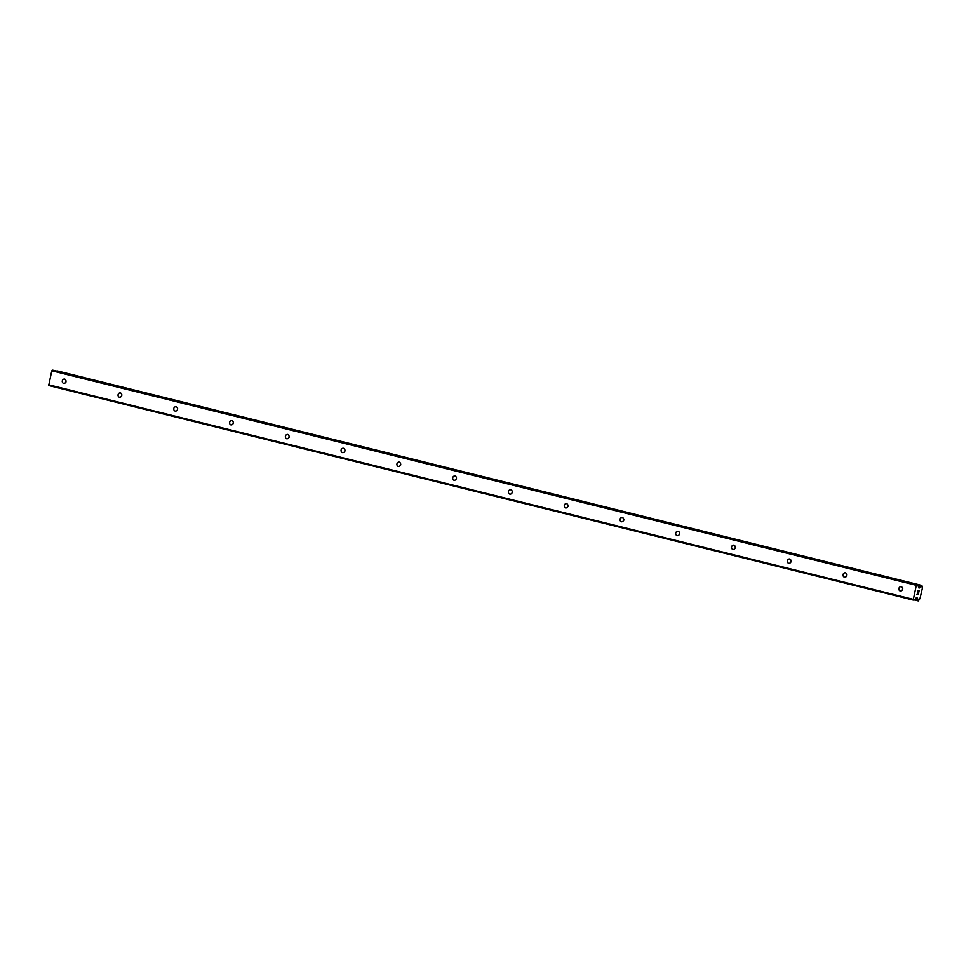 <?xml version="1.0" encoding="UTF-8"?>
<svg xmlns="http://www.w3.org/2000/svg" width="971" height="971" viewBox="0 0 971 971"><rect width="100%" height="100%" fill="white"/><g stroke="black" fill="none" stroke-linecap="round" stroke-linejoin="round"><path stroke-width="1.46" d="M64.62 379.078A2.221 2.015 99.2 0 1 63.613 383.387A2.221 2.015 99.2 0 1 64.62 379.078M120.392 392.915A2.221 2.015 99.2 0 1 119.384 397.224A2.221 2.015 99.2 0 1 120.392 392.915M176.164 406.752A2.221 2.015 99.2 0 1 175.168 411.073A2.221 2.015 99.2 0 1 176.164 406.752M231.935 420.601A2.221 2.015 99.2 0 1 230.94 424.91A2.221 2.015 99.2 0 1 231.935 420.601M287.719 434.438A2.221 2.015 99.2 0 1 286.712 438.746A2.221 2.015 99.2 0 1 287.719 434.438M343.491 448.274A2.221 2.015 99.2 0 1 342.484 452.595A2.221 2.015 99.2 0 1 343.491 448.274M399.263 462.123A2.221 2.015 99.2 0 1 398.256 466.432A2.221 2.015 99.2 0 1 399.263 462.123M455.035 475.96A2.221 2.015 99.2 0 1 454.027 480.269A2.221 2.015 99.2 0 1 455.035 475.96M510.807 489.797A2.221 2.015 99.2 0 1 509.799 494.118A2.221 2.015 99.2 0 1 510.807 489.797M566.579 503.646A2.221 2.015 99.2 0 1 565.583 507.954A2.221 2.015 99.2 0 1 566.579 503.646M622.35 517.482A2.221 2.015 99.2 0 1 621.355 521.791A2.221 2.015 99.2 0 1 622.35 517.482M678.134 531.319A2.221 2.015 99.2 0 1 677.127 535.64A2.221 2.015 99.2 0 1 678.134 531.319M733.906 545.168A2.221 2.015 99.2 0 1 732.899 549.477A2.221 2.015 99.2 0 1 733.906 545.168M789.678 559.005A2.221 2.015 99.2 0 1 788.67 563.314A2.221 2.015 99.2 0 1 789.678 559.005M845.45 572.841A2.221 2.015 99.2 0 1 844.442 577.162A2.221 2.015 99.2 0 1 845.45 572.841M901.222 586.69A2.221 2.015 99.2 0 1 900.214 590.999A2.221 2.015 99.2 0 1 901.222 586.69M53.405 370.303L917.898 584.833L53.393 370.291L51.803 370.788L48.696 385.523L913.177 600.054L916.284 585.319L917.898 584.833L918.675 587.868L919.901 587.54A1.687 0.704 103.9 0 0 920.775 586.387L921.88 585.477L922.134 586.605A1.687 0.704 103.9 0 0 922.426 587.941L919.901 598.779A1.687 0.704 103.9 0 0 919.039 599.92L918.287 600.891L917.68 599.702A1.687 0.704 103.9 0 0 917.389 598.367L916.393 597.675L914.67 599.993L913.177 600.054M921.88 585.477L56.816 371.14M918.991 590.866L918.627 592.419M918.469 590.781L918.275 591.63L918.469 590.781M918.19 591.618L918.384 590.769M917.874 590.684L917.51 592.237L917.862 590.684M918.712 592.431L919.112 590.684L918.712 592.431M917.425 592.225L917.838 590.465L919.124 590.684M916.927 594.373L918.214 594.58L916.927 594.373L918.141 593.779M902.739 588.644A2.221 2.015 -80.8 0 0 902.569 589.664M846.955 574.808A2.221 2.015 -80.8 0 0 846.797 575.827M791.183 560.971A2.221 2.015 -80.8 0 0 791.025 561.978M735.411 547.122A2.221 2.015 -80.8 0 0 735.253 548.142M679.639 533.285A2.221 2.015 -80.8 0 0 679.469 534.305M623.868 519.449A2.221 2.015 -80.8 0 0 623.698 520.456M568.096 505.6A2.221 2.015 -80.8 0 0 567.926 506.619M512.324 491.763A2.221 2.015 -80.8 0 0 512.154 492.783M456.54 477.926A2.221 2.015 -80.8 0 0 456.382 478.934M400.768 464.077A2.221 2.015 -80.8 0 0 400.61 465.097M344.996 450.241A2.221 2.015 -80.8 0 0 344.839 451.26M289.224 436.392A2.221 2.015 -80.8 0 0 289.055 437.411M233.453 422.555A2.221 2.015 -80.8 0 0 233.283 423.574M177.681 408.718A2.221 2.015 -80.8 0 0 177.511 409.738M121.909 394.869A2.221 2.015 -80.8 0 0 121.739 395.889M66.125 381.033A2.221 2.015 -80.8 0 0 65.967 382.052M52.276 370.109L916.77 584.651M51.803 370.788L916.284 585.319M918.53 587.419L919.646 587.698M919.853 587.504L918.481 587.164L919.804 587.516M916.054 598.039L917.267 598.33M916.175 597.881L917.219 598.136M48.55 384.759L913.043 599.289M918.602 587.795L919.367 587.977M918.566 587.649L919.513 587.88M918.226 585.756L920.775 586.387M921.054 586.083L918.153 585.367L920.981 586.108M918.093 585.064L921.236 585.841M56.816 371.128L921.309 585.671M57.046 370.886L921.54 585.428M57.374 370.946L921.867 585.477M914.658 600.017L917.935 600.831L914.658 600.017M914.816 599.787L917.85 600.539M914.937 599.617L917.862 600.345M915.095 599.398L917.801 600.066M915.107 599.374L917.741 600.029M915.301 599.107L917.68 599.702M916.308 597.699L917.182 597.918M916.041 598.063L917.316 598.379"/></g></svg>
